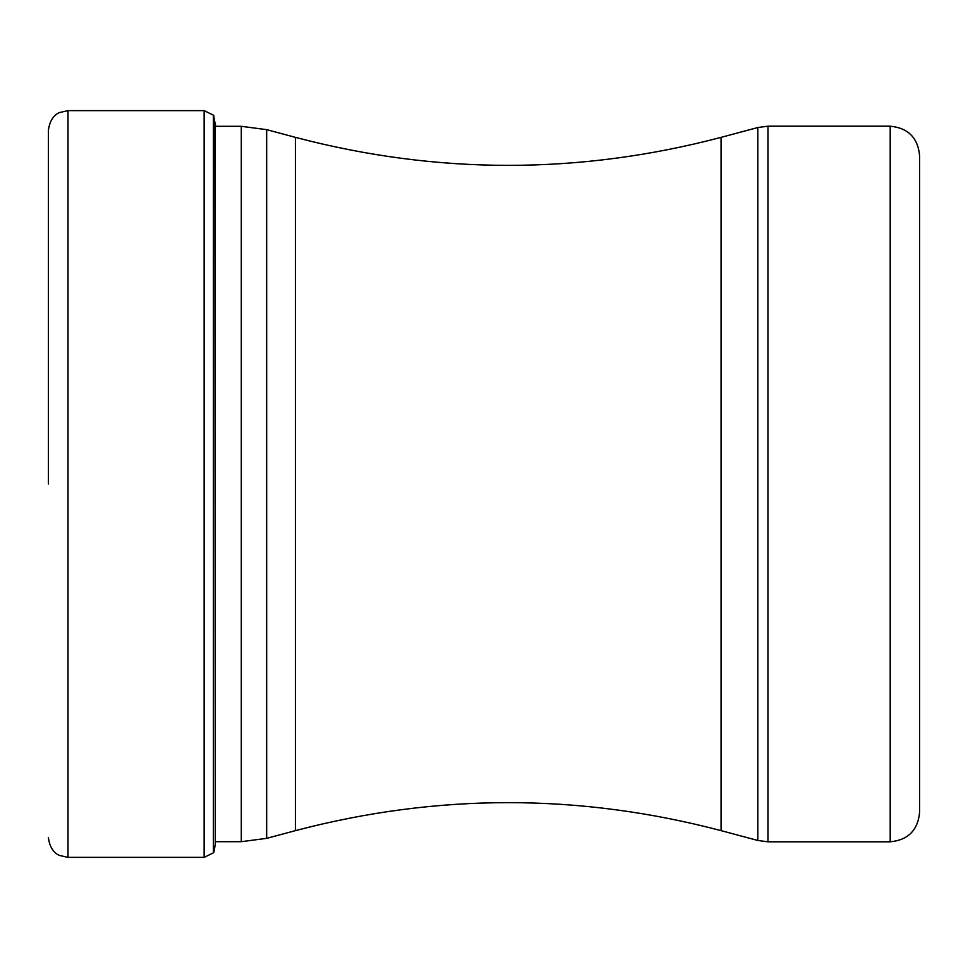 <?xml version="1.0" encoding="UTF-8"?>
<svg xmlns="http://www.w3.org/2000/svg" width="968" height="968" viewBox="0 0 968 968"><rect width="100%" height="100%" fill="white"/><g stroke="black" fill="none" stroke-linecap="round" stroke-linejoin="round"><path stroke-width="1.45" d="M48.4 484L48.4 130.232L48.4 484M213.904 115.797L213.42 852.832L213.42 115.168L215.719 126.312L241.298 126.312L266.66 129.651L266.66 838.349L295.482 830.629L295.482 137.371L266.66 129.651M890.197 841.809C908.057 840.079 917.858 830.278 919.6 812.418L919.6 155.582C917.858 137.722 908.057 127.921 890.197 126.191L767.963 126.191L767.963 841.809L890.197 841.809L890.197 126.191M919.6 263.998L919.6 484.387M919.6 484L919.6 704.002M213.42 852.832L204.127 857.37L204.127 110.63L68.002 110.63L68.002 857.37L59.52 855.446C59.471 855.385 50.372 852.808 48.4 837.768M213.904 852.203L215.332 844.048L215.332 123.952M215.332 841.688L241.298 841.688L241.298 126.312M295.482 137.371C437.342 174.688 579.203 174.688 721.063 137.371L721.063 830.629L757.823 840.478L757.823 127.522L767.963 126.191M68.002 110.63L59.52 112.554C59.471 112.615 50.372 115.192 48.4 130.232M204.127 857.37L68.002 857.37M204.127 110.63L213.42 115.168M241.298 841.688L266.66 838.349M295.482 830.629C437.342 793.312 579.203 793.312 721.063 830.629M721.063 137.371L757.823 127.522M757.823 840.478L767.963 841.809"/></g></svg>
